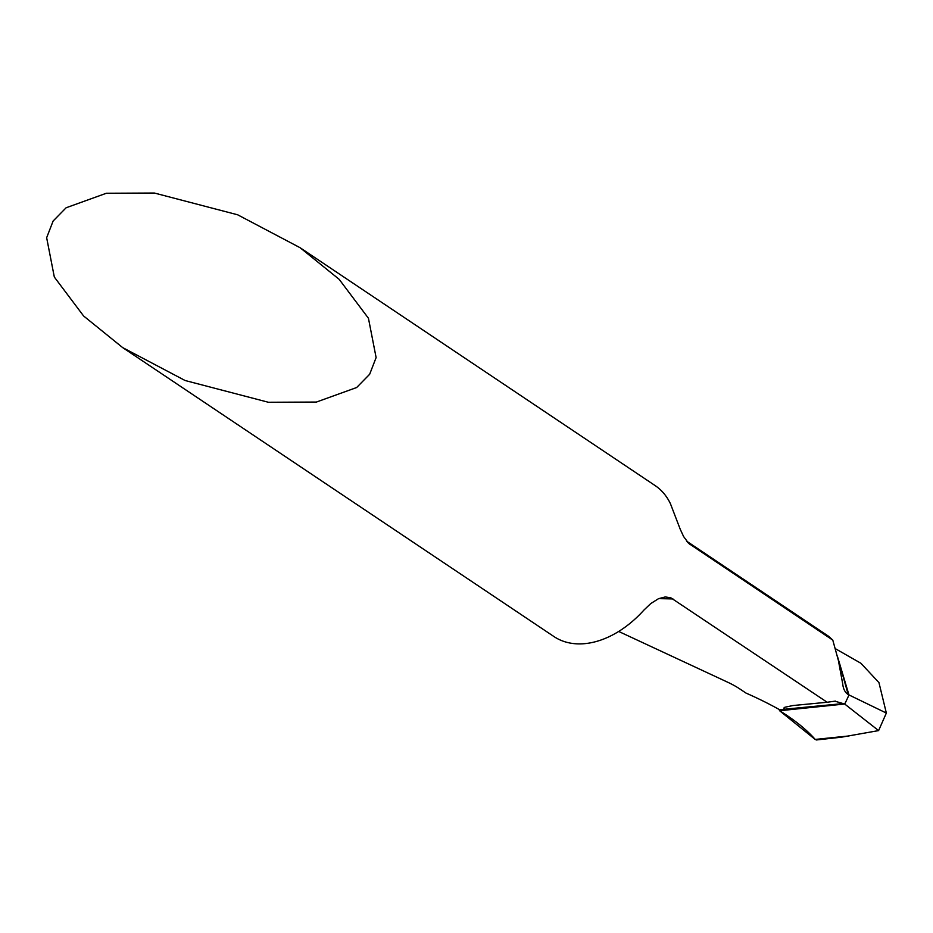 <?xml version="1.0" encoding="UTF-8"?>
<svg xmlns="http://www.w3.org/2000/svg" width="933" height="933" viewBox="0 0 933 933"><rect width="100%" height="100%" fill="white"/><g stroke="black" fill="none" stroke-linecap="round" stroke-linejoin="round"><path stroke-width="1.4" d="M185.107 380.512L122.666 347.601L83.585 315.96L54.324 277.043L46.65 237.717L53.123 221.028L66.126 207.767L106.374 193.248L154.4 193.038L237.67 214.8L300.099 247.712L339.18 279.34L368.442 318.258L376.116 357.584L369.655 374.273L356.639 387.533L316.392 402.053L268.377 402.263L185.107 380.512M122.666 347.601L553.91 636.528A90.874 61.391 -56.2 0 0 578.203 643.887A90.874 61.391 -56.2 0 0 643.887 610.124L650.756 603.569L658.5 598.694L665.241 596.945L670.827 597.808L827.174 702.257L835.385 701.103M834.837 701.173L844.68 704.018A90.874 61.391 -56.2 0 0 848.96 694.933L848.225 694.572C845.076 692.554 843.245 688.997 842.721 683.936L838.405 660.529L832.796 640.131L688.706 543.426L683.609 536.545L680.227 529.244L670.43 503.703A90.874 61.391 -56.2 0 0 655.071 485.545L300.099 247.712M779.067 709.43L779.615 710.736L785.294 709.57L779.067 709.43A159.03 46.382 17.6 0 0 745.98 693.067L739.752 688.892A45.437 13.249 -162.4 0 0 727.565 682.163L618.696 631.454M816.492 739.951L841.321 737.21L878.606 730.597L844.027 703.505L784.583 709.22L783.767 708.1L784.828 707.261L792.922 705.535L827.174 702.257M828.586 636.271L832.796 640.131M848.96 694.933L837.344 656.039L848.96 694.933A90.874 61.391 123.8 0 1 844.68 704.018L779.615 710.736L844.68 704.018M816.911 739.787L815.302 739.531L779.615 710.736C794.706 720.031 806.567 729.606 815.209 739.426L816.387 739.962M860.937 663.293L878.956 682.618L886.35 713.057L848.225 694.572L837.601 657.089M878.606 730.597L886.35 713.057M672.961 598.939L658.698 598.613M687.679 542.411A177.2 119.716 123.8 0 1 690.175 544.58M838.475 660.832L842.721 683.936M849.135 735.927L815.209 739.426M686.583 541.128L829.215 636.703M860.972 663.305L835.397 648.703"/></g></svg>

